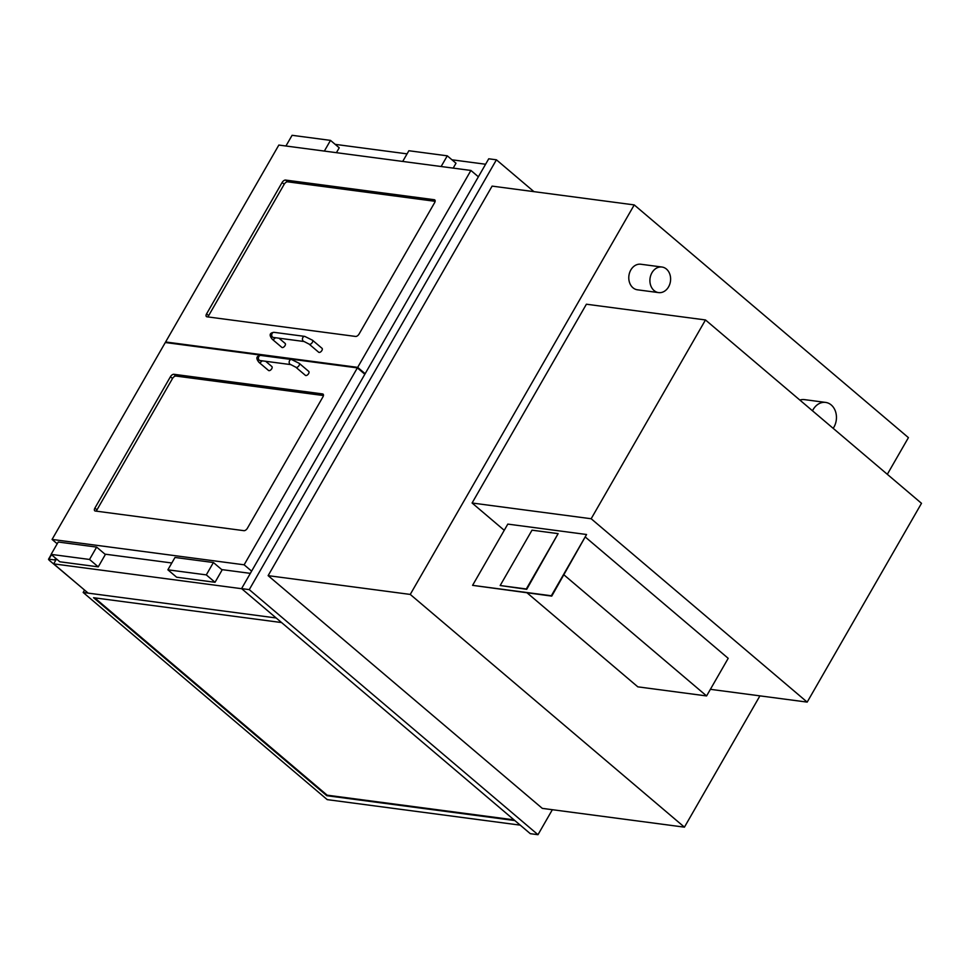 <?xml version="1.0" encoding="UTF-8"?>
<svg xmlns="http://www.w3.org/2000/svg" width="970" height="970" viewBox="0 0 970 970"><rect width="100%" height="100%" fill="white"/><g stroke="black" fill="none" stroke-linecap="round" stroke-linejoin="round"><path stroke-width="1.45" d="M84.548 590.063L83.165 592.464L276.183 617.975L88.161 593.131L53.677 563.861L241.7 588.705M56.502 558.95L53.677 563.861M485.606 164.245L451.971 159.795M407.073 153.866L335.196 144.36M654.083 290.563A12.889 10.306 97.5 0 0 658.569 292.6A12.889 10.306 97.5 0 0 670.476 281.167A12.889 10.306 97.5 0 0 661.952 267.029A12.889 10.306 97.5 0 0 650.724 275.492A12.889 10.306 97.5 0 0 654.083 290.563M658.569 292.6L637.435 289.8A12.889 10.306 -82.5 0 1 632.949 287.763A12.889 10.306 -82.5 0 1 629.603 272.703A12.889 10.306 -82.5 0 1 640.818 264.24L661.952 267.029M833.181 428.352A16.114 12.877 97.5 0 0 835.716 412.165A16.114 12.877 97.5 0 0 825.628 402.417A16.114 12.877 97.5 0 0 812.496 410.795M799.85 400.064A16.114 12.877 -82.5 0 1 804.506 399.628L825.628 402.417M552.354 809.707L537.986 834.697L249.266 589.627L496.422 159.808L533.937 191.648M684.432 827.155L542.303 808.374L268.12 575.646L492.105 186.119L634.235 204.912L410.249 594.428L684.432 827.155L759.922 695.866M496.422 159.808L488.734 158.789L241.578 588.608L249.266 589.627M537.986 834.697L530.299 833.679L241.578 588.608M887.32 474.306L908.417 437.64L634.235 204.912M268.12 575.646L410.249 594.428M55.666 558.247L54.696 559.945L55.726 560.296M54.696 559.945L48.924 559.181L51.507 554.707M80.85 586.923L49.021 560.09L48.924 559.181M710.379 689.318L807.185 702.11L921.5 503.321L705.481 319.954L586.401 304.216L472.087 503.006L504.242 530.299M472.087 503.006L591.166 518.744L807.185 702.11M705.481 319.954L591.166 518.744M527.086 592.852L637.823 686.845L706.584 695.939L563.958 574.87M706.584 695.939L728.203 658.327L585.589 537.271M322.561 393.929A3.225 1.722 130.3 0 1 323.095 394.159A3.225 1.722 130.3 0 1 322.937 396.875L247.398 528.238A3.225 1.722 130.3 0 1 243.931 530.675L95.278 511.02A3.225 1.722 130.3 0 1 94.733 510.79A3.225 1.722 130.3 0 1 94.902 508.086L170.429 376.724A3.225 1.722 130.3 0 1 173.897 374.287L322.561 393.929L323.41 394.657M364.853 374.25L357.372 367.897L165.3 342.519L52.077 539.429L244.137 564.807L357.372 367.897M251.618 571.148L244.137 564.807M104.942 554.149L171.811 562.988M221.718 569.584L250.345 573.367M57.206 543.782L52.077 539.429M355.614 336.445A3.225 1.722 -49.7 0 0 359.082 334.019L434.621 202.657A3.225 1.722 -49.7 0 0 434.778 199.941A3.225 1.722 -49.7 0 0 434.245 199.711L285.58 180.068A3.225 1.722 -49.7 0 0 282.112 182.493L206.586 313.856A3.225 1.722 -49.7 0 0 206.416 316.572A3.225 1.722 -49.7 0 0 206.962 316.802L355.614 336.445M478.38 176.795L470.911 170.453L357.675 367.363L165.615 341.974L278.839 145.063L470.911 170.453M365.156 373.705L357.675 367.363M166.416 342.665L165.615 341.974M51.107 554.379L59.837 561.788L98.249 566.856L105.354 554.5L96.636 547.092L58.212 542.024L51.107 554.379L89.531 559.46L96.636 547.092M98.249 566.856L89.531 559.46M213.412 562.527L174.988 557.459L167.883 569.814L206.295 574.883L213.412 562.527L222.13 569.936L215.025 582.291L206.295 574.883M167.883 569.814L176.613 577.211L215.025 582.291M285.932 146.009L292.091 135.303L330.503 140.383L339.221 147.792L336.42 152.678M330.503 140.383L324.356 151.077M402.708 161.432L408.867 150.738L447.279 155.818L455.997 163.227L453.196 168.113M447.279 155.818L441.132 166.513M323.446 395.542L175.97 376.057A3.225 1.722 -49.7 0 0 172.514 378.482L96.976 509.844A3.225 1.722 -49.7 0 0 96.466 511.178M208.15 316.96A3.225 1.722 130.3 0 1 208.659 315.626L284.198 184.264A3.225 1.722 130.3 0 1 287.654 181.827L435.13 201.311M305.853 375.536A2.583 1.382 130.3 0 1 305.417 375.354L295.862 367.242A2.583 1.382 130.3 0 0 296.299 367.436A2.583 1.382 130.3 0 0 298.845 365.836A2.583 1.382 130.3 0 0 299.209 363.313L308.763 371.425A2.583 1.382 130.3 0 1 308.399 373.947A2.583 1.382 130.3 0 1 305.853 375.536M265.683 361.289L271.879 366.551A2.583 1.382 130.3 0 1 271.527 369.073A2.583 1.382 130.3 0 1 268.981 370.661A2.583 1.382 130.3 0 1 268.544 370.479L258.99 362.368A2.583 1.382 -49.7 0 0 259.426 362.562A2.583 1.382 -49.7 0 0 262.07 360.816M312.486 340.215A2.583 1.382 -49.7 0 1 311.867 343.065A2.583 1.382 -49.7 0 1 309.151 344.144L318.706 352.255A2.583 1.382 -49.7 0 0 321.422 351.176A2.583 1.382 -49.7 0 0 322.04 348.327L312.486 340.215L304.762 336.396L274.037 332.334C269.551 332.855 268.969 335.171 272.279 339.27L281.833 347.381A2.583 1.382 -49.7 0 0 284.549 346.302A2.583 1.382 -49.7 0 0 285.168 343.453L278.972 338.19M514.039 819.868L327.132 795.17L94.684 597.859M514.84 820.559L326.817 795.703L93.556 597.714L281.591 622.558M83.165 592.464L327.229 799.632L520.247 825.143M472.584 585.346L551.748 596.113L586.559 534.506L507.807 524.103L472.584 585.346L551.336 595.762L586.559 534.506M500.18 585.516L526.722 589.323L558.126 533.633L532.009 530.178L500.18 585.516L526.31 588.972L558.126 533.633M175.97 376.057L173.897 374.287M172.514 378.482L170.429 376.724M96.976 509.844L94.902 508.086M208.659 315.626L206.586 313.856M284.198 184.264L282.112 182.493M287.654 181.827L285.58 180.068M435.093 200.438L434.245 199.711M299.209 363.313L291.473 359.494A2.583 2.061 97.5 0 0 290.806 364.611L295.862 367.242M291.473 359.494L260.748 355.432A2.583 2.061 97.5 0 0 260.069 360.549L290.806 364.611M309.151 344.144L304.083 341.513A2.583 2.061 -82.5 0 1 304.762 336.396M304.083 341.513L273.358 337.451A2.583 2.061 -82.5 0 1 274.037 332.334M275.359 337.705A2.583 1.382 130.3 0 1 272.279 339.27M48.5 559.278L51.252 554.5M260.748 355.432C256.274 355.966 255.68 358.269 258.99 362.368"/></g></svg>
